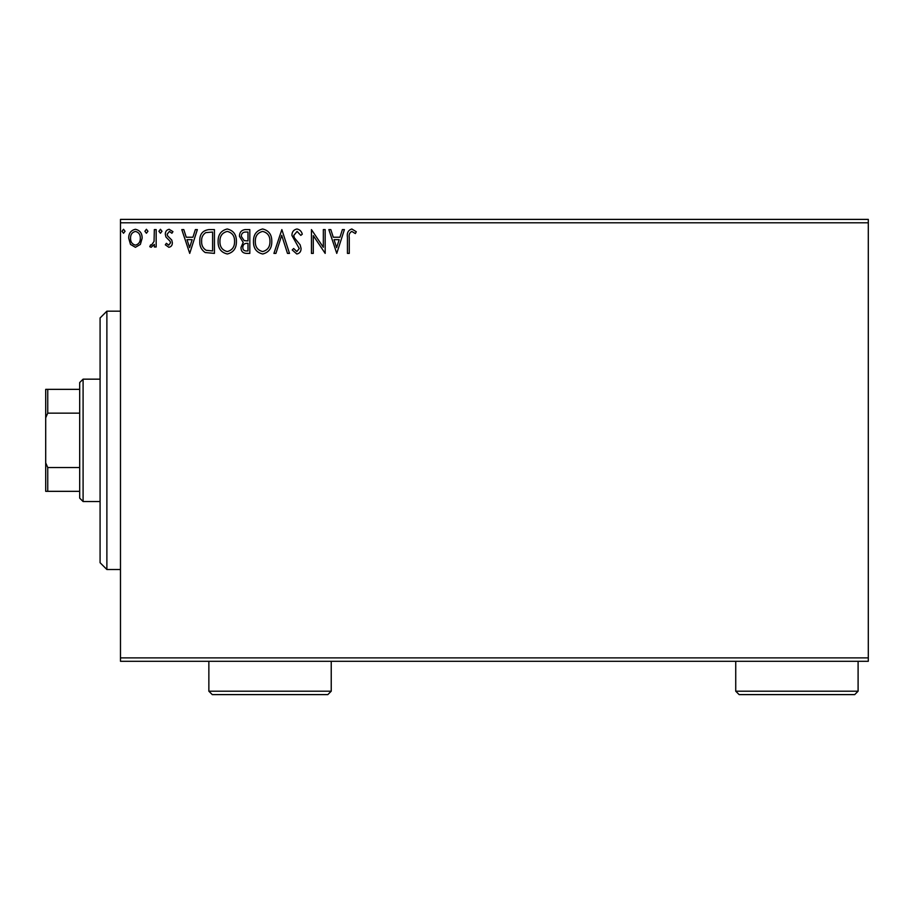 <?xml version="1.0" encoding="UTF-8"?>
<svg xmlns="http://www.w3.org/2000/svg" width="914" height="914" viewBox="0 0 914 914"><rect width="100%" height="100%" fill="white"/><g stroke="black" fill="none" stroke-linecap="round" stroke-linejoin="round"><path stroke-width="1.37" d="M140.368 244.415L135.421 247.294L130.496 244.426L128.714 238.246C128.668 233.31 130.908 230.328 135.421 229.288C139.945 230.317 142.184 233.31 142.138 238.246L140.368 244.415M156.168 229.597L156.168 246.986L154.34 246.986L154.34 244.426L151.164 247.294L149.77 246.689L150.639 244.838L151.461 245.158L154.055 241.41L154.34 229.597L156.168 229.597M168.862 247.294L165.32 244.815L166.394 243.318L168.747 245.158L170.507 242.816L170.073 241.239L165.925 237L165.32 234.315C165.308 231.516 166.588 229.837 169.181 229.288L172.952 231.642L171.901 233.253L169.387 231.425L167.159 234.224L167.593 235.881L171.752 240.051L172.346 242.724C172.38 245.272 171.215 246.803 168.862 247.294M208.906 229.597L214.436 229.597L214.436 253.395L205.17 252.527C201.309 249.853 199.515 246.072 199.8 241.193C199.526 234.327 202.565 230.465 208.906 229.597M249.819 229.597L249.819 253.395L246.46 253.395C242.838 253.212 241.01 251.247 240.976 247.488L243.204 242.427L239.457 236.349C239.479 232.419 241.353 230.168 245.066 229.597L249.819 229.597M281.855 229.597L289.487 253.395L287.487 253.395L281.706 235.344L275.914 253.395L273.926 253.395L281.855 229.597M323.339 229.597L325.178 229.597L325.178 253.395L313.274 235.641L313.274 253.395L311.446 253.395L311.446 229.597L323.339 247.294L323.339 229.597M349.274 237.56L349.274 253.395L347.446 253.395L347.446 237.32C346.714 233.001 348.165 230.225 351.799 228.98L356.289 231.733L355.363 233.561L351.81 231.425C349.559 232.602 348.714 234.647 349.274 237.56M120.477 222.799L120.477 219.394L868.3 219.394L868.3 222.799L120.477 222.799L120.477 657.886L868.3 657.886L868.3 661.29L120.477 661.29L120.477 657.886M868.3 222.799L868.3 657.886M336.763 253.395L328.834 229.597L330.822 229.597L333.267 237.217L339.951 237.217L342.396 229.597L344.395 229.597L336.763 253.395M296.947 228.98C299.712 229.54 301.494 231.276 302.294 234.19L300.809 235.389L297.084 231.425L293.748 235.458L294.354 237.789L300.135 244.826L301.072 248.448C301.106 251.533 299.689 253.384 296.822 254.001L292.229 249.968L293.657 248.505L296.844 251.556L299.244 248.551L291.92 235.424C291.954 231.859 293.634 229.711 296.947 228.98M271.789 241.387C271.926 248.174 268.91 252.378 262.752 254.001C256.457 252.538 253.361 248.368 253.486 241.502C253.372 234.704 256.411 230.534 262.604 228.98C268.819 230.477 271.869 234.612 271.789 241.387M236.406 241.387C236.532 248.174 233.527 252.378 227.369 254.001C221.074 252.538 217.978 248.368 218.103 241.502C217.978 234.704 221.028 230.534 227.22 228.98C233.424 230.477 236.486 234.612 236.406 241.387M189.724 253.395L181.795 229.597L183.794 229.597L186.239 237.217L192.923 237.217L195.368 229.597L197.355 229.597L189.724 253.395M161.972 231.276L160.441 233.253L158.922 231.276L160.441 229.288L161.972 231.276M147.942 231.276L146.411 233.253L144.892 231.276L146.411 229.288L147.942 231.276M125.058 231.276L123.527 233.253L122.008 231.276L123.527 229.288L125.058 231.276M334.056 239.662L336.615 247.648L339.174 239.662L334.056 239.662M255.314 241.502C255.223 246.951 257.679 250.299 262.672 251.556C267.642 250.242 270.064 246.849 269.961 241.399C270.041 235.983 267.619 232.659 262.672 231.425C257.645 232.659 255.2 236.018 255.314 241.502M246.095 250.95L247.991 250.95L247.991 243.318L247.066 243.318C244.324 243.307 242.907 244.678 242.804 247.454C242.816 249.682 243.912 250.847 246.095 250.95M247.066 240.885L247.991 240.885L247.991 232.03L245.9 232.03C242.987 231.996 241.456 233.436 241.285 236.349L244.152 240.599L247.066 240.885M219.931 241.502C219.84 246.951 222.296 250.299 227.289 251.556C232.259 250.242 234.681 246.849 234.567 241.399C234.658 235.983 232.225 232.659 227.289 231.425C222.262 232.659 219.817 236.018 219.931 241.502M212.608 250.95L212.608 232.03L205.741 232.636C202.771 234.624 201.388 237.469 201.628 241.193C201.388 245.203 202.897 248.231 206.141 250.287L212.608 250.95M187.016 239.662L189.586 247.648L192.134 239.662L187.016 239.662M130.553 238.223C130.474 241.913 132.096 244.221 135.432 245.158C138.768 244.232 140.39 241.924 140.31 238.223C140.39 234.544 138.768 232.282 135.432 231.425C132.084 232.282 130.462 234.544 130.553 238.223M106.881 569.513L100.083 562.716L100.083 317.969L106.881 311.171L106.881 569.513L120.477 569.513M83.094 501.535L79.689 498.13L79.689 382.555L83.094 379.161L83.094 501.535L100.083 501.535M83.094 379.161L100.083 379.161M79.689 491.332L45.7 491.332L45.7 389.353L47.745 389.353L47.745 413.151L45.7 417.812M45.7 462.884L47.745 467.534L47.745 491.332M79.689 467.534L47.745 467.534M79.689 413.151L47.745 413.151M79.689 389.353L47.745 389.353M331.234 691.201L327.829 694.606L212.265 694.606L208.86 691.201L331.234 691.201L331.234 661.29M208.86 691.201L208.86 661.29M858.097 691.201L854.704 694.606L739.129 694.606L735.736 691.201L858.097 691.201L858.097 661.29M735.736 691.201L735.736 661.29M106.881 311.171L120.477 311.171"/></g></svg>
